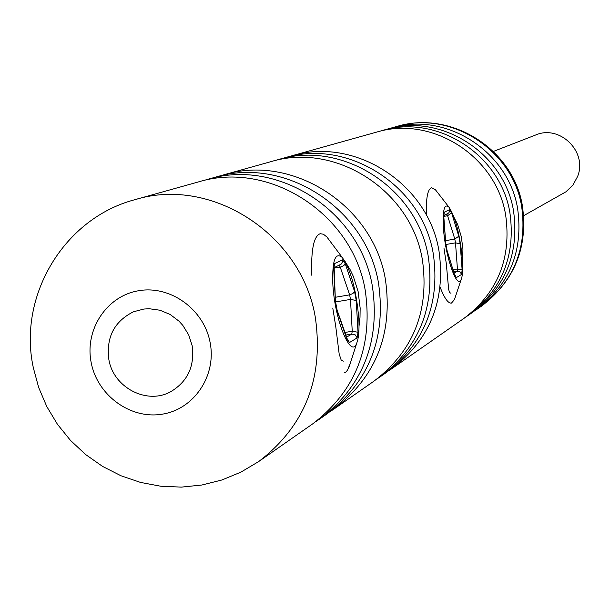 <?xml version="1.0" encoding="UTF-8"?>
<svg xmlns="http://www.w3.org/2000/svg" width="610" height="610" viewBox="0 0 610 610"><rect width="100%" height="100%" fill="white"/><g stroke="black" fill="none" stroke-linecap="round" stroke-linejoin="round"><path stroke-width="0.91" d="M451.408 212.257L457.599 224.396L461.297 236.657L462.937 249.017L462.593 262.285M345.1 261.484L350.048 269.498L353.289 276.292L358.108 291.504L360.159 308.142L360.007 317.314L359.023 326.159M192.135 345.588L188.696 334.882L182.779 325.321L178.997 321.165L170.114 314.455L159.965 310.223L149.198 308.729L143.815 309.049L133.453 311.794C114.261 321.409 106.064 337.299 108.847 359.465C113.384 387.716 147.208 405.238 171.059 391.513C187.834 381.273 194.857 365.962 192.135 345.588M388.997 128.687L391.589 127.925C445.605 111.264 508.542 151.28 517.638 208.75C523.41 250.672 509.899 284.153 477.111 309.194L474.877 310.711M379.092 131.463L381.768 130.67C436.661 113.734 500.657 154.444 509.922 212.898C515.801 255.529 502.076 289.575 468.754 315.027L466.436 316.598M381.768 130.67L386.374 129.381C440.847 112.575 504.356 152.965 513.536 210.953C519.362 253.257 505.743 287.035 472.666 312.297L468.754 315.027M288.103 156.915L291.679 155.855C354.524 136.434 428.189 183.541 438.994 251.007C445.849 300.204 430.195 339.381 392.024 368.547L388.936 370.628M291.679 155.855L376.378 132.179C431.743 115.092 496.319 156.19 505.675 215.177C511.607 258.205 497.768 292.556 464.157 318.237L392.024 368.547M450.958 293.28L449.539 292.487L448.647 289.376L446.314 263.726L443.996 248.316M274.409 160.75L278.122 159.645C342.149 139.85 417.27 187.926 428.312 256.741C435.319 306.929 419.375 346.876 380.48 376.599L377.262 378.764M278.122 159.645L284.481 157.868C347.959 138.249 422.394 185.867 433.321 254.05C440.26 303.772 424.453 343.361 385.894 372.817L380.48 376.599M219.455 176.13L223.786 174.834C292.541 153.56 373.465 205.509 385.451 279.769C393.061 333.914 375.981 376.95 334.204 408.875L330.452 411.392M223.786 174.834L270.634 161.742C335.317 141.741 411.239 190.35 422.41 259.913C429.501 310.642 413.397 351.024 374.105 381.044L334.204 408.875M202.817 180.789L207.339 179.431C277.512 157.708 360.197 210.839 372.466 286.746C380.266 342.088 362.843 386.054 320.197 418.651L316.277 421.274M207.339 179.431L215.063 177.274C284.573 155.756 366.427 208.338 378.566 283.467C386.275 338.245 369.012 381.776 326.777 414.06L320.197 418.651M365.276 290.612C373.175 346.617 355.561 391.101 312.434 424.057L258.61 461.61C305.038 426.108 323.948 378.055 315.332 317.444C301.767 234.293 211.395 175.97 135.016 199.653L198.227 181.978C269.185 160.011 352.839 213.79 365.276 290.612M343.422 361.128L341.272 360.327L339.175 354.006L335.752 326.495L332.785 308.065M443.409 227.743C445.17 256.574 457.439 291.267 461.32 279.006C462.716 275.202 463.066 268.476 462.38 258.823C459.826 234.095 455.319 216.825 448.853 207.019C444.309 203.298 442.502 210.206 443.409 227.743M455.037 297.848L454.45 299.609L451.476 303.086C448.243 303.589 444.476 298.336 440.184 287.325M426.398 215.193C425.925 198.281 427.633 189.161 431.514 187.819L435.433 189.779L448.853 207.019M332.778 282.781C334.181 318.984 351.108 360.495 356.842 342.835C358.733 337.78 359.389 329.72 358.81 318.649C356.339 290.116 350.826 269.742 342.271 257.504C335.37 251.8 332.206 260.234 332.778 282.781M350.308 363.263L347.502 370.171L346.03 371.887L343.971 372.992M311.794 275.278C310.917 249.955 313.715 236.1 320.197 233.706L323.414 234.217L326.899 236.985L342.271 257.504M523.708 215.665L565.95 191.807L572.973 185.028L577.632 176.404C587.666 151.737 559.751 124.326 535.588 135.024L493.399 151.432M396.713 126.491C451.171 109.83 513.498 149.313 522.412 205.951C528.146 247.469 514.505 280.867 481.481 306.151C513.986 281.317 527.383 248.133 521.672 206.584C512.659 149.625 450.271 109.975 396.713 126.491L391.589 127.925M91.149 362.416C97.242 395.28 130.372 419.543 162.146 414.19C194.01 409.325 216.664 375.768 210.13 342.591C204.06 309.331 170.327 285.007 138.531 290.749C106.643 296.002 84.584 329.621 91.149 362.416M454.13 273.516L456.371 277.603L461.633 274.409L462.128 269.887L460.176 243.779L458.781 236.215L451.606 212.875L449.677 209.649L449.593 211.434L448.731 212.974L443.813 215.597M454.435 274.5L447.092 250.916L445.658 243.161L443.745 216.626L444.293 212.173L449.677 209.649M445.575 240.653L454.801 239.067L447.603 215.726L443.836 216.375M453.062 269.719L457.431 268.979L455.495 242.849L445.872 244.503M454.107 273.074L457.172 271.244L453.718 271.824M446.848 214.163L447.603 215.726L451.606 212.875M443.683 215.094L444.293 212.173M443.805 217.389L443.745 216.626M445.727 243.893L445.658 243.161M458.781 236.215L454.801 239.067L455.495 242.849L460.176 243.779M446.825 249.978L447.092 250.916M462.128 269.887L457.431 268.979L457.172 271.244L460.031 271.908L461.633 274.409M454.58 274.95L456.371 277.603M346.297 337.528L349.461 342.553L357.132 337.894L358.017 332.267L356.24 300.471L354.54 291.366L345.184 263.596L342.538 259.845L342.446 261.995L341.112 264.145L333.891 267.782M346.8 338.992L337.162 310.879L335.401 301.5L333.708 269.063L334.676 263.528L342.538 259.845M335.347 297.268L349.637 294.859L340.235 267.081L333.876 268.171M344.772 332.481L352.237 331.245L350.491 299.418L335.591 301.919L335.401 301.5M346.411 337.254L351.787 334.051L345.656 335.065M339.221 265.251L340.235 267.081L341.249 266.844L343.918 265.457L345.184 263.596M333.678 267.432L334.676 263.528M333.769 270.138L333.708 269.063M335.469 302.522L334.082 266.448L333.678 267.355M354.54 291.366L352.923 293.524L349.637 294.859L350.491 299.418L356.24 300.471M336.728 309.499L337.162 310.879M358.017 332.267L352.237 331.245L351.787 334.051L355.211 334.875L357.132 337.894M346.831 339.076L349.461 342.553M33.276 367.54L38.682 387.525L46.802 406.58L57.47 424.324L70.493 440.412L85.614 454.526L102.541 466.391L120.955 475.754L140.491 482.411L160.75 486.231L181.345 487.115L201.849 485.026L221.827 480.009L240.881 472.148L258.61 461.61M477.111 309.194L481.481 306.151M33.123 366.747C18.026 295.324 64.34 218.083 135.016 199.653M461.32 279.006L454.45 299.609M443.683 215.01L445.78 243.474L447.069 250.466L454.656 275.179M356.842 342.835L349.103 367.029M335.591 301.927L337.139 310.215L347.662 340.151L346.922 339.343"/></g></svg>
